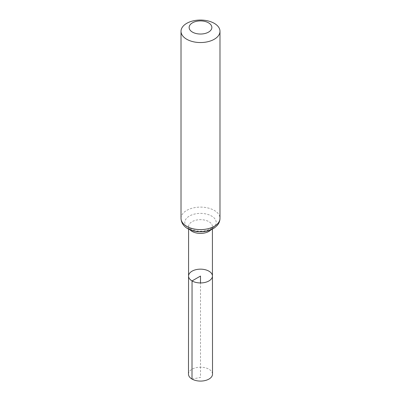 <?xml version="1.0" encoding="UTF-8"?>
<svg xmlns="http://www.w3.org/2000/svg" width="401" height="401" viewBox="0 0 401 401"><rect width="100%" height="100%" fill="white"/><g stroke="black" fill="none" stroke-linecap="round" stroke-linejoin="round"><path stroke-width="0.3" stroke-dasharray="2 1.5" d="M188.56 276.048A11.94 6.897 180 0 1 200.5 269.156A11.94 6.897 180 0 1 212.44 276.048M188.485 374.143A12.015 6.937 180 0 1 195.904 367.737A12.015 6.937 180 0 1 208.996 369.241A12.015 6.937 180 0 1 212.515 374.143M192.004 379.05L200.5 377.436L200.5 282.946M190.024 229.793A11.905 6.872 180 0 1 188.595 226.525A11.905 6.872 180 0 1 200.5 219.658A11.905 6.872 180 0 1 212.405 226.525A11.905 6.872 180 0 1 210.976 229.793M181.016 218.36A19.484 11.248 180 0 1 200.5 207.111A19.484 11.248 180 0 1 219.984 218.36M189.402 228.851A15.694 9.063 180 0 1 196.44 213.693A15.694 9.063 180 0 1 215.658 224.791A15.694 9.063 180 0 1 189.402 228.851M212.41 229.126L212.405 226.525L210.936 228.39L207.939 229.963C204.62 231.156 200.956 231.482 196.946 230.941L191.006 229.011C187.046 225.923 189.182 226.871 188.595 226.525L188.59 229.126"/><path stroke-width="0.6" d="M192.054 280.926A11.94 6.897 180 0 1 188.56 276.048A11.94 6.897 180 0 1 200.5 269.156A11.94 6.897 180 0 1 212.44 276.048A11.94 6.897 180 0 1 205.071 282.419A11.94 6.897 180 0 1 192.054 280.926A11.94 6.897 180 0 1 188.56 276.048L188.485 374.143A12.015 6.937 180 0 0 192.004 379.05A12.015 6.937 180 0 0 205.101 380.554A12.015 6.937 180 0 0 212.515 374.143L212.44 276.048A11.94 6.897 180 0 1 205.071 282.419A11.94 6.897 180 0 1 192.054 280.926M192.465 32.11A11.363 6.561 180 0 1 197.558 21.133A11.363 6.561 180 0 1 211.477 29.168A11.363 6.561 180 0 1 192.465 32.11M186.726 39.253A19.484 11.248 180 0 1 181.016 31.298A19.484 11.248 180 0 1 200.5 20.05A19.484 11.248 180 0 1 219.984 31.298A19.484 11.248 180 0 1 207.954 41.689A19.484 11.248 180 0 1 186.726 39.253M200.5 282.946L200.5 276.053L192.054 280.926L192.004 379.05M210.976 229.793A11.905 6.872 180 0 1 192.079 231.392A11.905 6.872 180 0 1 190.024 229.793M186.726 226.314A19.484 11.248 180 0 1 181.016 218.36C181.237 223.883 185.021 227.197 187.798 228.69C191.442 230.725 195.623 231.763 200.35 231.803C204.259 231.813 207.863 231.116 211.157 229.718L214.535 227.838L217.212 225.442C219.016 223.352 219.943 220.991 219.984 218.36A19.484 11.248 180 0 1 207.954 228.75A19.484 11.248 180 0 1 186.726 226.314M188.59 229.126L188.56 276.048M212.41 229.126L212.44 276.048M181.016 31.298L181.016 218.36M219.984 31.298L219.984 218.36"/></g></svg>
